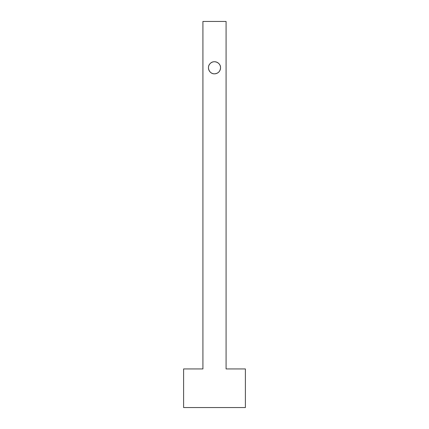 <?xml version="1.0" encoding="UTF-8"?>
<svg xmlns="http://www.w3.org/2000/svg" width="429" height="429" viewBox="0 0 429 429"><rect width="100%" height="100%" fill="white"/><g stroke="black" fill="none" stroke-linecap="round" stroke-linejoin="round"><path stroke-width="0.64" d="M202.917 21.45L202.917 368.94L183.612 368.94L183.612 407.55L245.388 407.55L245.388 368.94L226.083 368.94L226.083 21.45L202.917 21.45M220.549 67.782C220.828 62.596 213.69 59.652 210.221 63.503C206.37 66.972 209.314 74.11 214.5 73.831C218.173 73.472 220.19 71.455 220.549 67.782A6.049 6.049 0 0 1 211.476 73.021A6.049 6.049 0 0 1 211.476 62.543A6.049 6.049 0 0 1 220.549 67.782"/></g></svg>
